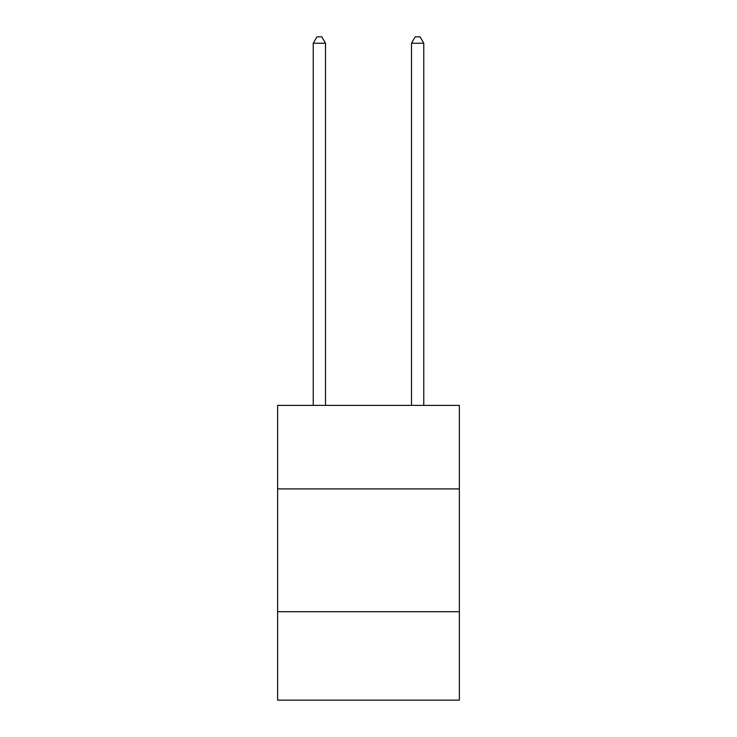 <?xml version="1.0" encoding="UTF-8"?>
<svg xmlns="http://www.w3.org/2000/svg" width="737" height="737" viewBox="0 0 737 737"><rect width="100%" height="100%" fill="white"/><g stroke="black" fill="none" stroke-linecap="round" stroke-linejoin="round"><path stroke-width="1.11" d="M277.619 488.907L459.381 488.907L459.381 405.396L277.619 405.396L277.619 700.15L459.381 700.15L459.381 611.719L277.619 611.719M459.381 611.719L459.381 488.907M325.514 405.396L325.514 43.234L313.234 43.234L313.234 405.396M313.234 43.234L316.919 36.85L321.829 36.85L325.514 43.234M423.766 405.396L423.766 43.234L411.486 43.234L411.486 405.396M411.486 43.234L415.171 36.85L420.081 36.85L423.766 43.234"/></g></svg>
